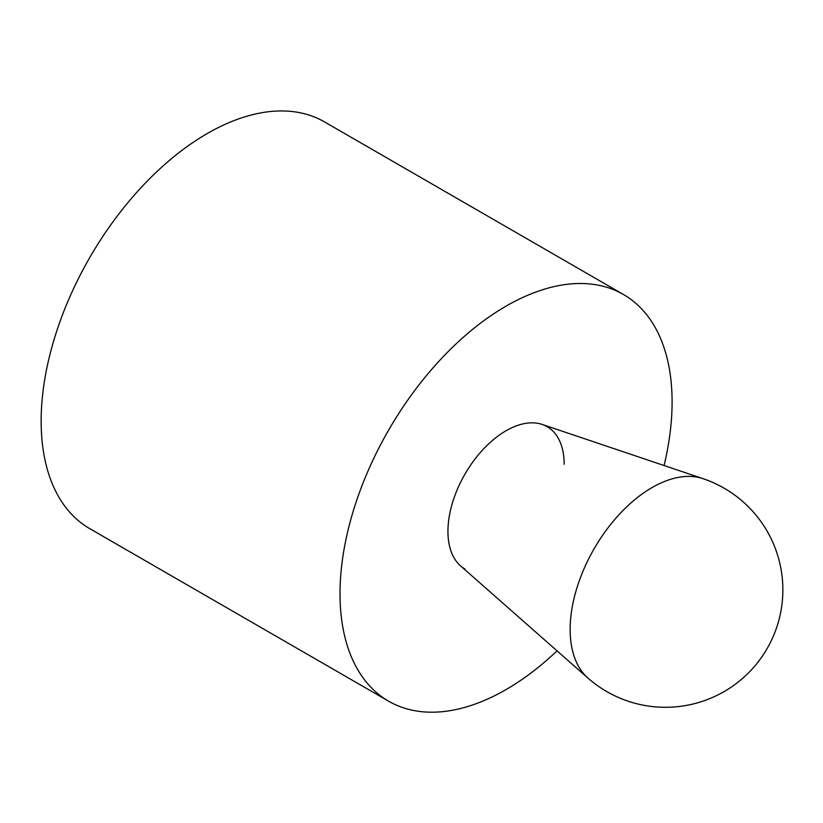 <?xml version="1.0" encoding="UTF-8"?>
<svg xmlns="http://www.w3.org/2000/svg" width="823" height="823" viewBox="0 0 823 823"><rect width="100%" height="100%" fill="white"/><g stroke="black" fill="none" stroke-linecap="round" stroke-linejoin="round"><path stroke-width="1.23" d="M388.651 701.206L89.779 528.664A234.812 135.569 -60 0 1 41.15 421.17A234.812 135.569 -60 0 1 143.644 184.856A234.812 135.569 -60 0 1 324.591 121.948L623.453 294.5A234.812 135.569 120 0 0 442.517 357.408A234.812 135.569 120 0 0 340.012 593.712A234.812 135.569 120 0 0 388.651 701.206A234.812 135.569 120 0 0 557.058 650.859M664.068 465.52A234.812 135.569 120 0 0 672.093 401.994A234.812 135.569 120 0 0 623.453 294.5M464.964 569.032A82.187 47.446 -60 0 1 447.938 531.411A82.187 47.446 -60 0 1 483.811 448.7A82.187 47.446 -60 0 1 547.141 426.684A82.187 47.446 -60 0 1 564.167 464.306M702.945 478.626L542.131 424.421A82.187 47.446 120 0 0 480.745 452.053A82.187 47.446 120 0 0 447.938 531.411A82.187 47.446 120 0 0 460.499 565.812L587.848 677.987A117.401 117.401 0 0 0 767.129 648.586A117.401 117.401 0 0 0 702.945 478.626L702.945 478.626A115.878 66.9 120 0 0 616.406 517.595A115.878 66.9 120 0 0 570.144 629.472A115.878 66.9 120 0 0 587.848 677.987"/></g></svg>
